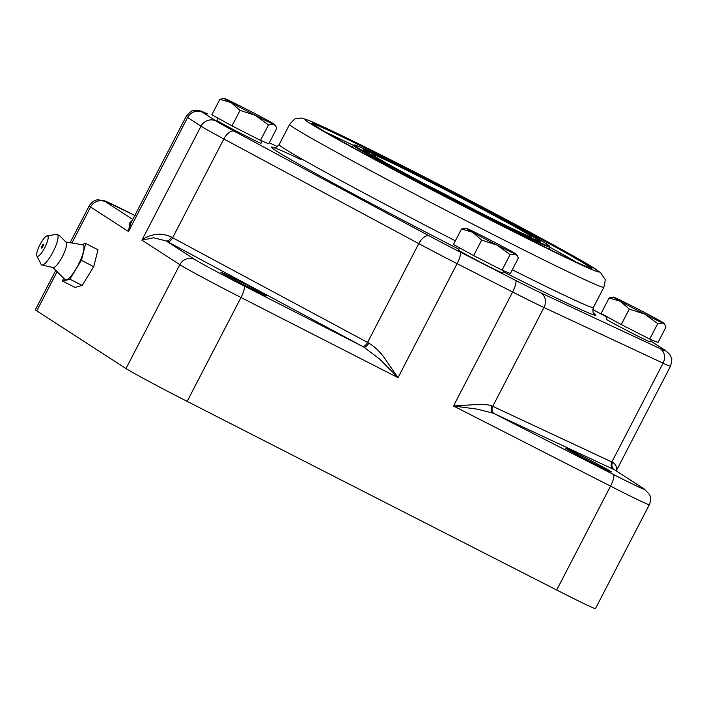 <?xml version="1.0" encoding="UTF-8"?>
<svg xmlns="http://www.w3.org/2000/svg" width="707" height="707" viewBox="0 0 707 707"><rect width="100%" height="100%" fill="white"/><g stroke="black" fill="none" stroke-linecap="round" stroke-linejoin="round"><path stroke-width="1.06" d="M466.788 228.458A28.545 0.698 27.4 0 0 465.789 228.122A28.545 0.698 27.4 0 0 466.461 228.697A28.545 0.698 27.4 0 0 472.736 232.303A28.545 0.698 27.4 0 0 497.039 245.117A28.545 0.698 27.4 0 0 515.403 254.087A28.545 0.698 27.4 0 0 516.428 254.37A28.545 0.698 27.4 0 0 515.73 253.848A28.545 0.698 27.4 0 0 509.455 250.243A28.545 0.698 27.4 0 0 485.143 237.428A28.545 0.698 27.4 0 0 466.788 228.458M516.428 254.37L518.372 258.055L510.348 273.529L502.076 270.109L473.628 255.589L453.452 244.489L461.477 229.015L465.789 228.122M503.755 270.808L502.633 272.973A24.833 0.61 -152.6 0 1 483.058 263.499A24.833 0.61 -152.6 0 1 459.152 250.596A24.833 0.61 -152.6 0 1 458.543 250.11L459.683 247.91M238.339 280.591A25.691 0.627 -152.6 0 1 266.504 295.871A25.691 0.627 -152.6 0 1 249.05 287.51A25.691 0.627 -152.6 0 1 220.884 272.23A25.691 0.627 -152.6 0 1 238.339 280.591M583.24 456.651A25.691 0.627 -152.6 0 1 611.396 471.931A25.691 0.627 -152.6 0 1 593.942 463.571A25.691 0.627 -152.6 0 1 565.786 448.291A25.691 0.627 -152.6 0 1 583.24 456.651M55.765 270.374L35.35 309.754A57.09 1.396 27.4 0 0 36.764 310.868L57.081 271.674M491.966 405.959C488.245 404.581 483.226 404.095 476.925 404.501L453.514 405.995L477.764 409.22L493.592 413.312A62.799 1.538 27.4 0 0 494.449 413.719L613.552 469.368A5.709 4.905 115 0 1 611.263 466.24A5.709 4.905 115 0 1 611.847 461.98L492.752 406.331A57.09 1.396 -152.6 0 1 491.966 405.959A5.709 4.816 -64.8 0 0 493.592 413.312L613.402 474.477A45.672 1.114 -152.6 0 0 643.299 488.449L614.931 470.04L644.245 488.988A11.418 11.065 122.9 0 0 643.299 488.449M368.824 343.098A57.09 1.396 -152.6 0 1 367.56 342.418L172.641 237.773A57.09 1.396 -152.6 0 1 171.394 237.101C165.862 234.503 160.622 233.637 155.681 234.485C150.025 235.387 145.439 237.278 141.913 240.168L179.825 264.665L125.987 368.541A57.09 1.396 27.4 0 0 148.832 381.338A57.09 1.396 27.4 0 0 187.152 401.382L240.999 297.506L398.006 377.662L383.707 356.911C379.261 351.017 374.295 346.412 368.824 343.098A5.709 2.766 -61.8 0 1 363.681 346.996L379.792 359.209L398.006 377.662L457.093 263.658A11.418 2.819 -63 0 0 460.116 256.04A11.418 2.819 -63 0 0 459.974 251.984A45.672 1.114 -152.6 0 1 429.308 235.952L234.388 131.308A11.418 5.824 118.2 0 0 229.112 132.527A11.418 5.824 118.2 0 0 223.854 138.97L418.774 243.623A11.418 5.824 -61.8 0 1 424.032 237.181A11.418 5.824 -61.8 0 1 429.308 235.952M234.388 131.308A45.672 1.114 -152.6 0 1 216.112 121.065A11.418 11.065 122.9 0 0 201.009 126.164L141.913 240.168L153.64 237.791L166.004 240.866A62.799 1.538 27.4 0 0 167.373 241.6L362.293 346.253A62.799 1.538 27.4 0 0 363.681 346.996L243.871 285.84A11.418 2.819 117 0 1 244.012 289.897A11.418 2.819 117 0 1 240.999 297.506A57.09 1.396 27.4 0 1 202.67 277.471A57.09 1.396 27.4 0 1 179.825 264.665A11.418 11.065 122.9 0 1 194.938 259.566L166.004 240.866A5.709 3.058 -61.7 0 0 171.394 237.101M362.293 346.253A5.709 2.916 -61.8 0 0 364.927 345.643A5.709 2.916 -61.8 0 0 367.56 342.418L418.774 243.623A57.09 1.396 27.4 0 0 437.333 253.442A57.09 1.396 27.4 0 0 457.093 263.658L512.61 291.991L453.514 405.995L610.53 486.142L556.683 590.018A57.09 1.396 27.4 0 0 588.038 605.546A57.09 1.396 27.4 0 0 595.471 608.594L649.309 504.727A57.09 1.396 27.4 0 1 641.885 501.678A57.09 1.396 27.4 0 1 610.53 486.142A11.418 2.819 -63 0 0 613.543 478.533A11.418 2.819 -63 0 0 613.402 474.477M616.018 470.747L616.257 469.598C616.813 466.514 615.603 464.084 612.598 462.325A57.09 1.396 -152.6 0 1 611.847 461.98L663.06 363.177A11.418 9.818 -65 0 0 664.244 354.649A11.418 9.818 -65 0 0 659.666 348.401L540.563 292.751A45.672 1.114 -152.6 0 1 515.483 280.325L459.974 251.984M132.2 220.54L129.991 222.502L128.515 231.507L130.751 223.35L186.197 116.381A57.09 1.396 27.4 0 0 187.602 117.503L201.009 126.164A57.09 1.396 27.4 0 0 209.316 131.025A57.09 1.396 27.4 0 0 223.854 138.97L172.641 237.773A5.709 2.916 -61.8 0 1 170.007 240.99A5.709 2.916 -61.8 0 1 167.373 241.6M353.332 145.359A156.989 3.835 27.4 0 0 326.192 132.448M47.06 235.864L56.427 234.344A17.118 4.224 117 0 1 57.196 234.424L59.733 235.829L66.246 242.413A14.273 3.526 117 0 1 62.349 256.676A14.273 3.526 117 0 1 53.405 267.564L41.625 264.922A17.118 4.224 117 0 1 41.563 264.886A17.118 4.224 117 0 1 41.112 264.347L36.852 255.872A11.409 2.819 117 0 1 40.025 244.56A11.409 2.819 117 0 1 47.06 235.864A11.409 2.819 117 0 1 44.788 247.636A11.409 2.819 117 0 1 36.852 255.872M65.998 242.024L82.675 244.79A19.531 4.825 117 0 1 78.221 264.931A19.531 4.825 117 0 1 64.964 279.477L52.945 267.591M57.196 234.424A17.118 4.224 117 0 1 57.32 234.494A17.118 4.224 117 0 1 53.007 251.992A17.118 4.224 117 0 1 41.625 264.922M43.427 244.136A2.218 0.548 117 0 1 42.871 246.398A2.218 0.548 117 0 1 41.386 248.06A2.218 0.548 117 0 1 41.333 247.397L42.835 244.463A2.218 0.548 117 0 1 43.427 244.136M262.147 141.091L261.024 143.247A24.833 0.61 -152.6 0 1 241.44 133.773A24.833 0.61 -152.6 0 1 217.544 120.879A24.833 0.61 -152.6 0 1 216.934 120.393L218.074 118.193M240.035 110.398L231.118 102.586A28.545 0.698 27.4 0 0 255.43 115.4L240.035 110.398L232.02 125.873L260.459 140.393L268.74 143.804L276.755 128.338L275.739 126.102L273.795 124.37A28.545 0.698 27.4 0 0 274.811 124.653A28.545 0.698 27.4 0 0 274.122 124.132A28.545 0.698 27.4 0 0 267.847 120.526A28.545 0.698 27.4 0 0 243.535 107.711A28.545 0.698 27.4 0 0 225.171 98.741A28.545 0.698 27.4 0 0 224.181 98.406A28.545 0.698 27.4 0 0 224.844 98.98A28.545 0.698 27.4 0 0 231.118 102.586L219.859 99.298L224.181 98.406M651.386 339.784L650.263 341.949A24.833 0.61 -152.6 0 1 630.688 332.476A24.833 0.61 -152.6 0 1 606.783 319.573A24.833 0.61 -152.6 0 1 606.173 319.087L607.313 316.895M629.274 309.1L620.366 301.279A28.545 0.698 27.4 0 0 644.669 314.094L629.274 309.1L621.259 324.566L649.706 339.086L657.978 342.506L665.994 327.032L664.978 324.796L663.033 323.064A28.545 0.698 27.4 0 0 664.059 323.346A28.545 0.698 27.4 0 0 663.36 322.825A28.545 0.698 27.4 0 0 657.086 319.219A28.545 0.698 27.4 0 0 632.774 306.405A28.545 0.698 27.4 0 0 614.41 297.435A28.545 0.698 27.4 0 0 613.42 297.099A28.545 0.698 27.4 0 0 614.091 297.674A28.545 0.698 27.4 0 0 620.366 301.279L609.107 297.992L613.42 297.099M472.797 209.157A99.899 2.439 -152.6 0 1 363.283 149.725A99.899 2.439 -152.6 0 1 431.164 182.247A99.899 2.439 -152.6 0 1 540.678 241.679A99.899 2.439 -152.6 0 1 472.797 209.157M437.651 190.713A76.356 1.865 -152.6 0 1 464.322 204.535M374.383 156.088A89.913 2.201 -152.6 0 1 372.156 154.32A89.913 2.201 -152.6 0 1 443.05 188.619A89.913 2.201 -152.6 0 1 529.587 235.316A89.913 2.201 -152.6 0 1 531.805 237.084A89.913 2.201 -152.6 0 1 460.911 202.785A89.913 2.201 -152.6 0 1 374.383 156.088M425.605 184.377A83.346 2.033 -152.6 0 1 476.438 210.721M657.722 323.62L644.669 314.094A28.545 0.698 27.4 0 0 663.033 323.064L657.722 323.62L649.706 339.086M621.259 324.566L601.083 313.466L609.107 297.992M268.483 124.918L255.43 115.4A28.545 0.698 27.4 0 0 273.795 124.37L268.483 124.918L260.459 140.393M232.02 125.873L211.844 114.764L219.859 99.298M63.436 277.966L62.623 281.139L69.869 279.185L81.393 260.344L85.68 243.473L81.508 244.595M62.623 281.139L74.942 287.422L82.189 285.469L69.869 279.185M81.393 260.344L93.713 266.636L82.189 285.469M85.68 243.473L97.999 249.757L93.713 266.636M576.178 262.023A156.989 3.835 27.4 0 0 549.984 247.291M613.552 469.368A62.799 1.538 27.4 0 0 614.374 469.748A5.709 4.993 114.9 0 1 612.598 462.325M556.683 590.018L187.152 401.382M125.987 368.541L36.764 310.868M517.356 255.819L515.403 254.087L510.092 254.644L497.039 245.117L481.644 240.124L472.736 232.303L461.477 229.015M502.076 270.109L510.092 254.644M473.628 255.589L481.644 240.124M71.937 243.014L90.602 207.001L128.515 231.507L187.602 117.503A11.418 11.065 122.9 0 1 202.715 112.395A45.672 1.114 -152.6 0 1 207.531 113.942A11.418 9.818 -65 0 0 207.107 113.73L207.531 113.942M70.099 242.704L89.188 205.878A57.09 1.396 27.4 0 0 90.602 207.001A11.418 11.065 122.9 0 1 105.705 201.902A45.672 1.114 -152.6 0 1 134.834 215.467M494.449 413.719A5.709 4.905 -65 0 1 492.16 410.59A5.709 4.905 -65 0 1 492.752 406.331L543.966 307.527A11.418 9.818 -65 0 0 545.15 298.999A11.418 9.818 -65 0 0 540.563 292.751M515.483 280.325A11.418 2.819 -63 0 1 515.624 284.382A11.418 2.819 -63 0 1 512.61 291.991A57.09 1.396 27.4 0 0 530.559 301.032A57.09 1.396 27.4 0 0 543.966 307.527L663.06 363.177A57.09 1.396 27.4 0 0 669.883 366.129A57.09 1.396 27.4 0 0 670.492 366.226L616.239 470.889M132.792 219.4L105.705 201.902M312.635 123.884A156.989 3.835 -152.6 0 1 419.004 175.062A156.989 3.835 -152.6 0 1 590.99 268.174M419.145 174.479A157.564 3.853 27.4 0 0 315.994 126.288A157.564 3.853 27.4 0 0 484.816 216.925A157.564 3.853 27.4 0 0 587.968 265.116A157.564 3.853 27.4 0 0 419.145 174.479M550.046 247.176L546.255 243.721C533.714 235.687 478.339 206.002 429.016 180.859A110.177 2.695 -152.6 0 1 547.077 244.242A110.177 2.695 -152.6 0 1 474.945 210.545A110.177 2.695 -152.6 0 1 356.885 147.162A110.177 2.695 -152.6 0 1 429.025 180.859C393.799 162.919 370.256 151.413 358.414 146.349L353.88 144.891L353.394 145.244A110.752 2.704 27.4 0 0 474.795 211.128A110.752 2.704 27.4 0 0 550.046 247.176L549.047 249.103M607.127 317.24L592.74 309.525L607.127 317.249M650.74 341.021L652.022 341.826A11.418 11.065 122.9 0 0 651.076 341.278L664.483 349.938A45.672 1.114 -152.6 0 1 659.666 348.401M652.022 341.826L665.428 350.486A11.418 11.065 122.9 0 0 664.483 349.938M269.27 142.787L277.436 146.605L269.27 142.779M216.112 121.065L202.715 112.395M486.478 218.003A165.553 4.048 -152.6 0 1 309.092 122.762A165.553 4.048 -152.6 0 1 417.483 173.401A165.553 4.048 -152.6 0 1 594.87 268.642A165.553 4.048 -152.6 0 1 486.478 218.003M289.614 124.397A176.971 4.322 27.4 0 0 483.606 229.669A176.971 4.322 27.4 0 0 603.849 287.281C605.227 281.536 605.519 278.744 604.724 278.894L600.605 272.628L590.071 265.638C577.69 258.241 557.275 246.902 528.845 231.622L417.422 173.365L339.784 134.639L310.585 121.171C304.028 118.652 300.581 117.645 300.245 118.149L295.915 118.864C295.579 118.122 293.476 119.969 289.614 124.397L279.106 144.661A176.971 4.322 -152.6 0 0 455.343 240.84M594.066 313.678L594.074 313.678C592.934 313.387 592.687 311.345 593.341 307.545A176.971 4.322 -152.6 0 1 512.301 269.765M503.251 271.788A182.68 4.463 27.4 0 0 593.783 313.351M431.517 182.477A98.193 2.395 -152.6 0 1 536.728 238.966A98.193 2.395 -152.6 0 1 472.444 208.927A98.193 2.395 -152.6 0 1 367.233 152.438A98.193 2.395 -152.6 0 1 431.517 182.477M300.988 159.588A182.68 4.463 27.4 0 0 295.933 162.522A182.68 4.463 27.4 0 0 458.976 249.279M243.871 285.84A45.672 1.114 -152.6 0 1 194.938 259.566M591.096 268.457L586.315 266.486C573.085 261.104 532.804 241.432 484.816 216.925C430.634 189.29 369.664 156.998 337.902 139.12C313.767 125.731 310.444 122.187 312.361 123.601L312.344 123.964M353.394 145.244L352.395 147.162M593.341 307.545L603.849 287.281M363.778 150.308L372.969 153.631L392.182 162.76L457.067 195.636L527.581 233.513L537.417 239.399L539.918 241.608M664.059 323.346L664.978 324.796M274.811 124.653L275.739 126.102M273.68 147.595L273.671 147.595C274.581 148.355 276.393 147.383 279.106 144.661M207.107 113.73L200.859 111.026L196.573 110.195L192.896 110.734C191.995 110.257 189.759 112.139 186.197 116.381M665.428 350.486L669.564 354.172L671.243 357.486C672.154 357.945 671.906 360.853 670.492 366.226M644.245 488.988L649.415 494.387C649.282 494.007 652.031 498.347 649.309 504.727M135.55 215.829L103.858 200.523L97.619 199.834C98.026 199.719 92.856 199.957 89.188 205.878"/></g></svg>
